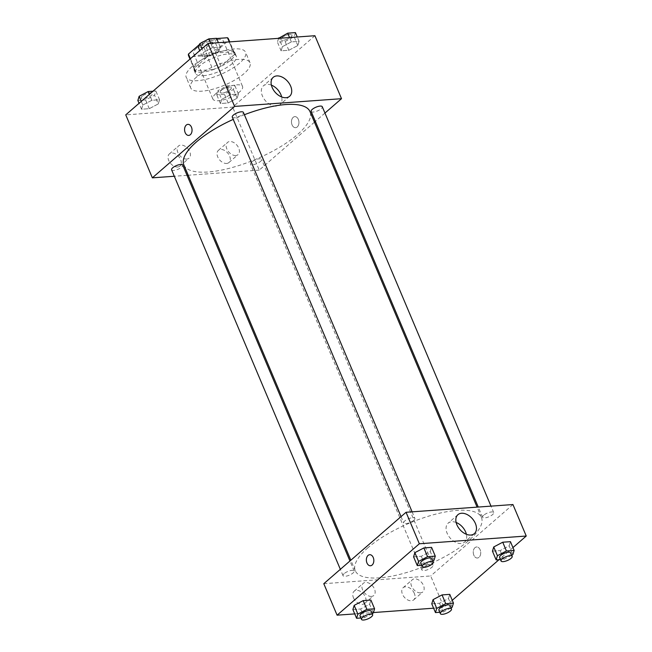 <?xml version="1.0" encoding="UTF-8"?>
<svg xmlns="http://www.w3.org/2000/svg" width="652" height="652" viewBox="0 0 652 652"><rect width="100%" height="100%" fill="white"/><g stroke="black" fill="none" stroke-linecap="round" stroke-linejoin="round"><path stroke-width="0.49" stroke-dasharray="3.26 2.44" d="M215.845 93.644A16.113 5.363 157.1 0 0 212.878 99.047A16.113 5.363 157.1 0 0 229.806 97.718A16.113 5.363 157.1 0 0 242.56 86.512A16.113 5.363 157.1 0 0 231.542 85.795A16.113 5.363 157.1 0 0 215.845 93.644M196.627 48.158A16.113 5.363 157.1 0 0 193.668 53.57A16.113 5.363 157.1 0 0 210.596 52.241A16.113 5.363 157.1 0 0 223.351 41.027A16.113 5.363 157.1 0 0 212.332 40.318A16.113 5.363 157.1 0 0 196.627 48.158M234.484 54.507L228.575 40.514L215.168 52.152A21.638 7.205 157.1 0 1 206.937 55.591L212.845 69.593A21.638 7.205 157.1 0 0 221.077 66.145L234.484 54.507A21.638 7.205 157.1 0 0 234.345 52.877A21.638 7.205 157.1 0 0 233.408 51.736L215.983 52.999L210.074 38.998L216.635 38.525M228.575 40.514A21.638 7.205 157.1 0 0 228.436 38.876M206.937 55.591L189.512 56.854A21.638 7.205 157.1 0 1 188.575 55.722M199.577 44.409L201.558 42.698M210.074 38.998A21.638 7.205 157.1 0 0 203.954 41.435M212.845 69.593L195.421 70.848L189.512 56.854M190.4 58.729L194.353 68.077L207.76 56.439L201.884 42.527M194.353 68.077A21.638 7.205 157.1 0 0 194.483 69.715A21.638 7.205 157.1 0 0 195.421 70.848M215.983 52.999A21.638 7.205 157.1 0 0 207.76 56.439M201.851 72.201A22.152 7.376 -22.9 0 1 194.011 69.911A22.152 7.376 -22.9 0 1 211.55 54.499A22.152 7.376 -22.9 0 1 234.826 52.673A22.152 7.376 -22.9 0 1 224.785 64.32A22.152 7.376 -22.9 0 1 201.851 72.201M203.326 75.705A22.152 7.376 157.1 0 0 226.268 67.824A22.152 7.376 157.1 0 0 236.301 56.17A22.152 7.376 157.1 0 0 221.158 55.192A22.152 7.376 157.1 0 0 199.561 65.974A22.152 7.376 157.1 0 0 195.486 73.415A22.152 7.376 157.1 0 0 203.326 75.705M233.408 51.736L229.26 41.907M221.077 66.145L215.168 52.152M192.136 66.512A32.225 10.725 157.1 0 0 186.211 77.327A32.225 10.725 157.1 0 0 220.066 74.67A32.225 10.725 157.1 0 0 245.576 52.25A32.225 10.725 157.1 0 0 223.546 50.823A32.225 10.725 157.1 0 0 192.136 66.512M196.57 77.009A32.225 10.725 157.1 0 0 190.645 87.824A32.225 10.725 157.1 0 0 224.5 85.167A32.225 10.725 157.1 0 0 250.009 62.747A32.225 10.725 157.1 0 0 227.98 61.321A32.225 10.725 157.1 0 0 196.57 77.009M314.908 35.713L232.65 107.132L125.755 114.866M158.265 103.929L149.267 108.672L141.549 109.226L142.837 105.045L151.834 100.302L159.553 99.748L158.265 103.929L149.267 108.672L141.549 109.226L142.837 105.045L151.834 100.302L159.553 99.748L158.265 103.929L154.573 95.184L145.575 99.927L137.857 100.481M221.704 99.34L230.702 94.597L238.42 94.035L237.132 98.224L228.135 102.967L220.425 103.521L221.704 99.34L230.702 94.597L238.42 94.035L237.132 98.224L228.135 102.967L220.425 103.521L221.704 99.34L218.012 90.587L227.01 85.852L234.728 85.29L233.44 89.471L224.443 94.214L216.725 94.776L218.012 90.587M282.389 46.651L291.387 41.907L299.105 41.345L297.825 45.534L288.82 50.277L281.11 50.832L282.389 46.651L291.387 41.907L299.105 41.345L297.825 45.534L288.82 50.277L281.11 50.832L282.389 46.651L278.877 38.321M203.522 52.356L212.519 47.612L220.237 47.058L218.95 51.239L209.952 55.982L202.242 56.537L203.522 52.356L212.519 47.612L220.237 47.058L218.95 51.239L209.952 55.982L202.242 56.537L203.522 52.356L201.973 48.688M298.355 119.422A5.542 3.733 -94.1 0 0 294.81 116.626A5.542 3.733 -94.1 0 0 291.493 122.421A5.542 3.733 -94.1 0 0 295.609 127.678A5.542 3.733 -94.1 0 0 298.355 119.422M324.957 113.065L315.356 121.394M314.46 122.168L259.252 170.107L232.65 107.132M298.347 119.422A5.542 3.733 85.9 0 1 295.609 127.678A5.542 3.733 85.9 0 1 291.485 122.421A5.542 3.733 85.9 0 1 294.81 116.626A5.542 3.733 85.9 0 1 298.347 119.422M271.395 85.135A12.543 8.28 49 0 0 267.043 84.393A12.543 8.28 49 0 0 263.424 85.819A12.543 8.28 49 0 0 265.397 100.71A12.543 8.28 49 0 0 279.871 104.76A12.543 8.28 49 0 0 281.664 96.969M188.705 135.412L188.713 135.412A5.542 3.733 -94.1 0 0 192.03 129.618A5.542 3.733 -94.1 0 0 187.906 124.361L187.906 124.361M226.611 163.456A8.052 5.314 49 0 0 228.933 162.535A8.052 5.314 49 0 0 227.67 152.967A8.052 5.314 49 0 0 218.371 150.376A8.052 5.314 49 0 0 218.542 158.469A8.052 5.314 49 0 0 226.611 163.456M177.613 167.002A8.052 5.314 49 0 0 179.936 166.089A8.052 5.314 49 0 0 178.672 156.513A8.052 5.314 49 0 0 169.373 153.921A8.052 5.314 49 0 0 169.544 162.014A8.052 5.314 49 0 0 177.613 167.002M259.252 170.107L188.224 175.249M187.034 175.331L174.304 176.252M235.747 155.518A8.052 5.314 -131 0 1 227.678 150.53A8.052 5.314 -131 0 1 227.507 142.438A8.052 5.314 -131 0 1 236.806 145.037A8.052 5.314 -131 0 1 238.07 154.605A8.052 5.314 -131 0 1 235.747 155.518M186.749 159.064A8.052 5.314 -131 0 1 178.681 154.076A8.052 5.314 -131 0 1 178.509 145.983A8.052 5.314 -131 0 1 187.809 148.583A8.052 5.314 -131 0 1 189.072 158.151A8.052 5.314 -131 0 1 186.749 159.064M232.275 117.124A6.039 2.013 157.1 0 0 236.407 117.393A6.039 2.013 157.1 0 0 242.291 114.45A6.039 2.013 157.1 0 0 243.408 112.421M251.566 162.079A6.039 2.013 157.1 0 0 250.458 164.108A6.039 2.013 157.1 0 0 256.807 163.611A6.039 2.013 157.1 0 0 261.591 159.406A6.039 2.013 157.1 0 0 257.458 159.137A6.039 2.013 157.1 0 0 251.566 162.079M171.59 169.813A6.039 2.013 157.1 0 0 177.939 169.316A6.039 2.013 157.1 0 0 182.723 165.111M311.143 111.419A6.039 2.013 157.1 0 0 317.491 110.921A6.039 2.013 157.1 0 0 322.275 106.716M183.856 164.907A68.468 22.796 157.1 0 0 255.804 159.259A68.468 22.796 157.1 0 0 310.01 111.622M244.378 114.728A68.468 22.796 157.1 0 0 233.229 119.381M367.891 547.77A68.468 22.796 157.1 0 0 355.291 570.761A68.468 22.796 157.1 0 0 427.239 565.113A68.468 22.796 157.1 0 0 481.445 517.476A68.468 22.796 157.1 0 0 434.623 514.436A68.468 22.796 157.1 0 0 367.891 547.77M413.735 520.304A6.039 2.013 -22.9 0 1 407.842 523.246A6.039 2.013 -22.9 0 1 403.71 522.977A6.039 2.013 -22.9 0 1 408.494 518.772A6.039 2.013 -22.9 0 1 414.843 518.275A6.039 2.013 -22.9 0 1 413.735 520.304M423.009 567.933A6.039 2.013 157.1 0 0 421.893 569.962A6.039 2.013 157.1 0 0 428.242 569.457A6.039 2.013 157.1 0 0 433.026 565.26A6.039 2.013 157.1 0 0 428.894 564.991A6.039 2.013 157.1 0 0 423.009 567.933M344.134 573.638A6.039 2.013 157.1 0 0 343.025 575.667A6.039 2.013 157.1 0 0 349.374 575.17A6.039 2.013 157.1 0 0 354.158 570.965A6.039 2.013 157.1 0 0 350.026 570.696A6.039 2.013 157.1 0 0 344.134 573.638M483.694 515.243A6.039 2.013 157.1 0 0 482.586 517.272A6.039 2.013 157.1 0 0 488.927 516.767A6.039 2.013 157.1 0 0 493.711 512.57A6.039 2.013 157.1 0 0 489.579 512.301A6.039 2.013 157.1 0 0 483.694 515.243M323.791 583.695L430.695 575.961L443.996 607.444L433.604 608.194M512.945 504.542L430.695 575.961M414.33 593.369A8.052 5.314 49 0 0 403.107 587.713A8.052 5.314 49 0 0 403.278 595.806A8.052 5.314 49 0 0 411.347 600.794A8.052 5.314 49 0 0 413.67 599.881A8.052 5.314 49 0 0 414.33 593.369M353.457 597.77A8.052 5.314 49 0 0 358.241 603.222A8.052 5.314 49 0 0 362.349 604.339A8.052 5.314 49 0 0 364.68 603.426A8.052 5.314 49 0 0 363.408 593.858A8.052 5.314 49 0 0 354.109 591.258A8.052 5.314 49 0 0 353.457 597.77M354.737 613.907L373.441 612.554M430.296 551.551L431.575 547.37L430.296 551.551L421.298 556.295L430.296 551.551L433.987 560.304M413.58 556.857L421.298 556.295L413.58 556.857M509.163 545.846L510.451 541.665L509.163 545.846L500.166 550.59L509.163 545.846L512.855 554.591M492.447 551.152L500.166 550.59L492.447 551.152M448.478 598.536L449.758 594.355L448.478 598.536L439.481 603.279L448.478 598.536L452.17 607.281M431.763 603.842L439.481 603.279L431.763 603.842M512.945 547.582L499 559.693M452.26 600.272L443.996 607.444M369.611 604.249L370.89 600.06L369.611 604.249L360.613 608.984L369.611 604.249L373.303 612.994M352.895 609.547L360.613 608.984L352.895 609.547M420.483 592.855A8.052 5.314 -131 0 1 412.423 587.868A8.052 5.314 -131 0 1 412.251 579.775A8.052 5.314 -131 0 1 421.542 582.375A8.052 5.314 -131 0 1 422.814 591.943A8.052 5.314 -131 0 1 420.483 592.855M371.493 596.401A8.052 5.314 -131 0 1 363.425 591.421A8.052 5.314 -131 0 1 363.254 583.328A8.052 5.314 -131 0 1 372.545 585.92A8.052 5.314 -131 0 1 373.816 595.488A8.052 5.314 -131 0 1 371.493 596.401M474.958 547.68A5.542 3.733 -94.1 0 0 473.466 554.037A5.542 3.733 -94.1 0 0 477.394 558.014A5.542 3.733 -94.1 0 0 480.711 552.228A5.542 3.733 -94.1 0 0 476.596 546.971A5.542 3.733 -94.1 0 0 474.958 547.68A5.542 3.733 85.9 0 1 476.588 546.971A5.542 3.733 85.9 0 1 480.711 552.228A5.542 3.733 85.9 0 1 477.394 558.014A5.542 3.733 85.9 0 1 473.466 554.037A5.542 3.733 85.9 0 1 474.958 547.68M456.131 522.472A12.543 8.28 49 0 0 448.168 523.157A12.543 8.28 49 0 0 447.142 533.295A12.543 8.28 49 0 0 464.607 542.097A12.543 8.28 49 0 0 466.4 534.306M370.491 565.757L370.491 565.757A5.542 3.733 -94.1 0 0 372.129 565.039A5.542 3.733 -94.1 0 0 373.62 558.691A5.542 3.733 -94.1 0 0 369.692 554.705L369.692 554.705M432.846 560.899L424.99 565.048L421.583 565.292M420.711 563.214A6.039 2.013 157.1 0 0 427.06 562.717A6.039 2.013 157.1 0 0 431.836 558.511M424.99 565.048L421.298 556.295M511.722 555.194L503.857 559.334L500.459 559.587M499.579 557.501A6.039 2.013 157.1 0 0 505.928 557.004A6.039 2.013 157.1 0 0 510.712 552.798M503.857 559.334L500.166 550.59M372.162 613.589L364.305 617.737L360.898 617.982M360.026 615.904A6.039 2.013 157.1 0 0 366.367 615.406A6.039 2.013 157.1 0 0 371.151 611.201M364.305 617.737L360.613 608.984M451.037 607.884L443.173 612.024L439.774 612.277M438.894 610.191A6.039 2.013 157.1 0 0 445.243 609.693A6.039 2.013 157.1 0 0 450.027 605.496M443.173 612.024L439.481 603.279M216.537 38.305L215.258 42.494L206.26 47.237L198.542 47.792M203.09 43.374A6.039 2.013 157.1 0 0 201.973 45.404A6.039 2.013 157.1 0 0 208.322 44.907A6.039 2.013 157.1 0 0 213.106 40.701A6.039 2.013 157.1 0 0 208.974 40.432A6.039 2.013 157.1 0 0 203.09 43.374M218.95 51.239L215.258 42.494M209.952 55.982L206.26 47.237M202.242 56.537L199.74 50.628M212.519 47.612L210.677 43.252M220.237 47.058L218.396 42.698M203.074 43.342A6.039 2.013 157.1 0 0 201.965 45.371A6.039 2.013 157.1 0 0 208.314 44.874A6.039 2.013 157.1 0 0 213.098 40.668A6.039 2.013 157.1 0 0 208.966 40.4A6.039 2.013 157.1 0 0 203.074 43.342M295.413 32.6L294.125 36.781L285.128 41.524L277.41 42.087L278.559 38.346M281.957 37.661A6.039 2.013 157.1 0 0 280.849 39.691A6.039 2.013 157.1 0 0 287.198 39.193A6.039 2.013 157.1 0 0 291.974 34.988A6.039 2.013 157.1 0 0 287.85 34.727A6.039 2.013 157.1 0 0 281.957 37.661A6.039 2.013 157.1 0 0 280.833 39.666A6.039 2.013 157.1 0 0 287.182 39.169A6.039 2.013 157.1 0 0 291.966 34.963A6.039 2.013 157.1 0 0 287.834 34.695A6.039 2.013 157.1 0 0 281.949 37.637M297.825 45.534L294.125 36.781M288.82 50.277L285.128 41.524M281.11 50.832L277.41 42.087M291.387 41.907L289.545 37.547M299.105 41.345L297.263 36.985M153 91.207L155.852 90.995L154.573 95.184M142.405 96.064A6.039 2.013 157.1 0 0 141.288 98.093A6.039 2.013 157.1 0 0 147.637 97.596A6.039 2.013 157.1 0 0 152.421 93.391A6.039 2.013 157.1 0 0 148.289 93.122A6.039 2.013 157.1 0 0 142.405 96.064M149.267 108.672L145.575 99.927M141.549 109.226L139.055 103.318M142.837 105.045L141.288 101.378M151.834 100.302L149.332 94.385M159.553 99.748L155.852 90.995M142.389 96.031A6.039 2.013 157.1 0 0 141.28 98.061A6.039 2.013 157.1 0 0 147.629 97.564A6.039 2.013 157.1 0 0 152.413 93.358A6.039 2.013 157.1 0 0 148.281 93.097A6.039 2.013 157.1 0 0 142.389 96.031M221.272 90.359A6.039 2.013 157.1 0 0 220.164 92.38A6.039 2.013 157.1 0 0 226.505 91.883A6.039 2.013 157.1 0 0 231.289 87.686A6.039 2.013 157.1 0 0 227.157 87.417A6.039 2.013 157.1 0 0 221.272 90.359A6.039 2.013 157.1 0 0 220.148 92.356A6.039 2.013 157.1 0 0 226.497 91.859A6.039 2.013 157.1 0 0 231.281 87.653A6.039 2.013 157.1 0 0 227.149 87.384A6.039 2.013 157.1 0 0 221.256 90.326M237.132 98.224L233.44 89.471M228.135 102.967L224.443 94.214M220.425 103.521L216.725 94.776M230.702 94.597L227.01 85.852M238.42 94.035L234.728 85.29M193.668 53.57L212.878 99.047M223.351 41.027L242.56 86.512M236.301 56.17L234.826 52.673M195.486 73.415L194.011 69.911M234.345 52.877L229.708 41.875M194.483 69.715L189.993 59.087M250.009 62.747L245.576 52.25M190.645 87.824L186.211 77.327M273.188 77.344L263.424 85.819M289.627 96.284L279.871 104.76M228.933 162.535L238.07 154.605M218.371 150.376L227.507 142.438M179.936 166.089L189.072 158.151M169.373 153.921L178.509 145.983M481.445 517.476L477.077 507.134M355.291 570.761L350.841 560.207M401.029 516.628L403.71 522.977M412.121 511.836L414.843 518.275M433.026 565.26L261.591 159.406M421.893 569.962L250.458 164.108M354.158 570.965L349.945 560.989M343.025 575.667L340.344 569.318M493.711 512.57L490.997 506.131M482.586 517.272L478.266 507.052M413.67 599.881L422.814 591.943M403.107 587.713L412.251 579.775M364.68 603.426L373.816 595.488M354.109 591.258L363.254 583.328M457.924 514.681L448.168 523.157M474.371 533.621L464.607 542.097"/><path stroke-width="0.98" d="M216.635 38.525L227.499 37.743A21.638 7.205 157.1 0 1 228.436 38.876L229.708 41.875M190.4 58.729L188.436 54.083A21.638 7.205 157.1 0 0 188.575 55.722L189.993 59.087M188.436 54.083L199.577 44.409M201.558 42.698L201.843 42.445A21.638 7.205 157.1 0 1 203.954 41.435M229.26 41.907L227.499 37.743M174.304 176.252L152.356 177.841L125.755 114.866L208.004 43.448L314.908 35.713L341.509 98.688L324.957 113.065M315.356 121.394L314.46 122.168M276.807 75.917A12.543 8.28 -131 0 1 289.366 83.684A12.543 8.28 -131 0 1 289.627 96.284A12.543 8.28 -131 0 1 275.16 92.242A12.543 8.28 -131 0 1 273.188 77.344A12.543 8.28 -131 0 1 276.807 75.917M152.356 177.841L234.606 106.423L208.004 43.448M234.606 106.423L341.509 98.688M281.664 96.969A12.543 8.28 49 0 0 271.395 85.135M187.906 124.361A5.542 3.733 -94.1 0 0 185.168 132.617A5.542 3.733 85.9 0 1 187.906 124.361A5.542 3.733 85.9 0 1 192.03 129.618A5.542 3.733 85.9 0 1 188.705 135.412A5.542 3.733 85.9 0 1 185.168 132.617A5.542 3.733 -94.1 0 0 188.713 135.412M188.224 175.249L187.034 175.331M412.121 511.836L243.408 112.421A6.039 2.013 157.1 0 0 237.059 112.918A6.039 2.013 157.1 0 0 232.275 117.124L401.029 516.628M349.945 560.989L182.723 165.111A6.039 2.013 157.1 0 0 178.591 164.842A6.039 2.013 157.1 0 0 172.698 167.784A6.039 2.013 157.1 0 0 171.59 169.813L340.344 569.318M490.997 506.131L322.275 106.716A6.039 2.013 157.1 0 0 318.143 106.447A6.039 2.013 157.1 0 0 312.251 109.389A6.039 2.013 157.1 0 0 311.143 111.419L478.266 507.052M233.229 119.381A68.468 22.796 157.1 0 0 196.448 141.916A68.468 22.796 157.1 0 0 183.856 164.907L350.841 560.207M477.077 507.134L310.01 111.622A68.468 22.796 157.1 0 0 244.378 114.728M354.737 613.907L337.092 615.178L323.791 583.695L406.049 512.276L512.945 504.542L526.245 536.025L512.945 547.582M373.441 612.554L433.604 608.194M414.868 552.668L413.58 556.857L414.868 552.668L423.865 547.933L414.868 552.668L418.56 561.421L427.557 556.678L435.275 556.115L433.987 560.304L432.846 560.899M431.575 547.37L423.865 547.933L431.575 547.37L435.275 556.115M493.735 546.963L492.447 551.152L493.735 546.963L502.733 542.219L493.735 546.963L497.427 555.708L506.425 550.973L514.143 550.41L512.855 554.591L511.722 555.194M510.451 541.665L502.733 542.219L510.451 541.665L514.143 550.41M433.05 599.653L431.763 603.842L433.05 599.653L442.048 594.909L433.05 599.653L436.742 608.397L445.74 603.662L453.458 603.1L452.17 607.281L451.037 607.884M449.758 594.355L442.048 594.909L449.758 594.355L453.458 603.1M337.092 615.178L419.35 543.768L526.245 536.025M499 559.693L452.26 600.272M354.175 605.366L352.895 609.547L354.175 605.366L363.18 600.622L354.175 605.366L357.875 614.111L366.872 609.367L374.59 608.805L373.303 612.994L372.162 613.589M370.89 600.06L363.18 600.622L370.89 600.06L374.59 608.805M456.905 524.819A12.543 8.28 -131 0 1 457.924 514.681A12.543 8.28 -131 0 1 472.398 518.723A12.543 8.28 -131 0 1 474.371 533.621A12.543 8.28 -131 0 1 456.905 524.819M419.35 543.768L406.049 512.276M372.121 565.039A5.542 3.733 85.9 0 1 370.491 565.757A5.542 3.733 85.9 0 1 366.375 560.5A5.542 3.733 85.9 0 1 369.692 554.705A5.542 3.733 85.9 0 1 373.62 558.691A5.542 3.733 85.9 0 1 372.121 565.039M466.4 534.306A12.543 8.28 49 0 0 456.131 522.472M369.692 554.705A5.542 3.733 -94.1 0 0 366.375 560.5A5.542 3.733 -94.1 0 0 370.491 565.757M421.583 565.292L417.272 565.602L418.56 561.421M433.319 562.008L431.836 558.511A6.039 2.013 157.1 0 0 427.712 558.242A6.039 2.013 157.1 0 0 421.82 561.185A6.039 2.013 157.1 0 0 420.711 563.214L422.186 566.71A6.039 2.013 157.1 0 0 428.535 566.213A6.039 2.013 157.1 0 0 433.319 562.008A6.039 2.013 157.1 0 0 429.187 561.739A6.039 2.013 157.1 0 0 423.295 564.681A6.039 2.013 157.1 0 0 422.186 566.71M417.272 565.602L413.58 556.857M427.557 556.678L423.865 547.933M500.459 559.587L496.148 559.897L497.427 555.708M512.187 556.303L510.712 552.798A6.039 2.013 157.1 0 0 506.58 552.537A6.039 2.013 157.1 0 0 500.687 555.471A6.039 2.013 157.1 0 0 499.579 557.501L501.054 561.005A6.039 2.013 157.1 0 0 507.403 560.508A6.039 2.013 157.1 0 0 512.187 556.303A6.039 2.013 157.1 0 0 508.055 556.034A6.039 2.013 157.1 0 0 502.17 558.976A6.039 2.013 157.1 0 0 501.054 561.005M496.148 559.897L492.447 551.152M506.425 550.973L502.733 542.219M360.898 617.982L356.587 618.292L357.875 614.111M372.634 614.697L371.151 611.201A6.039 2.013 157.1 0 0 367.019 610.932A6.039 2.013 157.1 0 0 361.135 613.874A6.039 2.013 157.1 0 0 360.026 615.904L361.501 619.4A6.039 2.013 157.1 0 0 367.85 618.903A6.039 2.013 157.1 0 0 372.634 614.697A6.039 2.013 157.1 0 0 368.502 614.428A6.039 2.013 157.1 0 0 362.61 617.371A6.039 2.013 157.1 0 0 361.501 619.4M356.587 618.292L352.895 609.547M366.872 609.367L363.18 600.622M439.774 612.277L435.463 612.587L436.742 608.397M451.502 608.992L450.027 605.496A6.039 2.013 157.1 0 0 445.895 605.227A6.039 2.013 157.1 0 0 440.002 608.169A6.039 2.013 157.1 0 0 438.894 610.191L440.369 613.695A6.039 2.013 157.1 0 0 446.718 613.198A6.039 2.013 157.1 0 0 451.502 608.992A6.039 2.013 157.1 0 0 447.37 608.723A6.039 2.013 157.1 0 0 441.486 611.666A6.039 2.013 157.1 0 0 440.369 613.695M435.463 612.587L431.763 603.842M445.74 603.662L442.048 594.909M199.74 50.628L198.542 47.792L199.83 43.611L208.827 38.867L216.537 38.305L218.396 42.698M201.973 48.688L199.83 43.611M210.677 43.252L208.827 38.867M278.559 38.346L287.695 33.162L295.413 32.6L297.263 36.985M278.877 38.321L278.697 37.898M289.545 37.547L287.695 33.162M139.055 103.318L137.857 100.481L139.145 96.3L148.143 91.557L153 91.207M141.288 101.378L139.145 96.3M149.332 94.385L148.143 91.557"/></g></svg>
